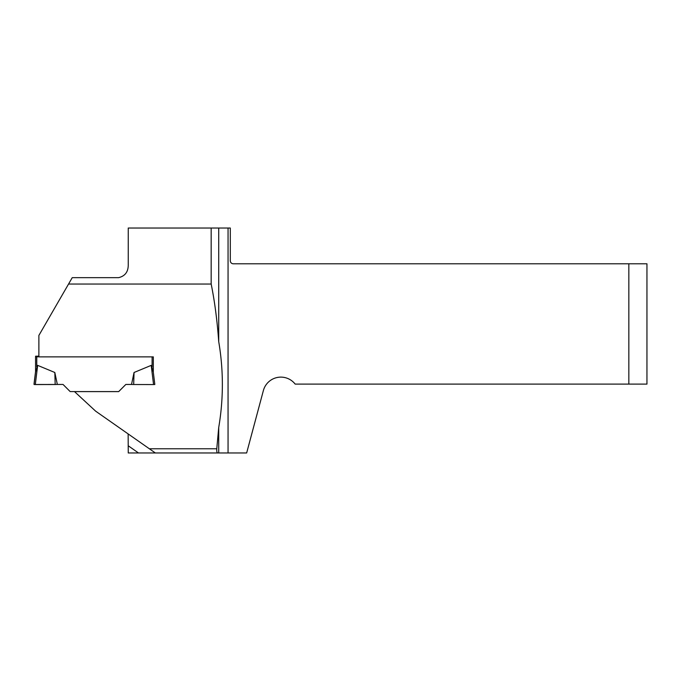 <?xml version="1.0" encoding="UTF-8"?>
<svg xmlns="http://www.w3.org/2000/svg" width="681" height="681" viewBox="0 0 681 681"><rect width="100%" height="100%" fill="white"/><g stroke="black" fill="none" stroke-linecap="round" stroke-linejoin="round"><path stroke-width="1.02" d="M131.808 384.459L125.832 384.459L118.698 391.609L74.51 391.609L95.638 411.162L155.336 452.959L128.249 452.959L128.147 433.925M68.56 284.037L72.237 277.661L118.588 277.661C124.989 276.137 128.207 271.932 128.249 265.045L128.249 228.041L230.306 228.041L230.306 260.772A3.022 3.022 0 0 0 233.319 263.794L628.835 263.794L628.835 384.101L295.162 384.101A18.115 18.115 0 0 0 263.377 390.553L246.658 452.959L218.72 452.959L218.72 427.489C223.572 398.845 223.572 370.226 218.72 341.624C217.205 320.606 214.685 301.411 211.17 284.037L68.56 284.037L38.877 335.444L38.877 356.878L153.31 356.878L153.31 372.115L151.208 365.374L134.046 372.49L133.68 384.518L153.557 384.561L151.208 365.374M155.336 452.959L218.72 452.959M211.17 228.041L211.17 284.037M149.352 448.77L216.779 448.77L218.72 427.489M153.77 375.963L154.817 384.459L153.31 372.175L153.31 356.878L153.31 371.094M628.835 384.101L646.95 384.101L646.95 263.794L628.835 263.794M216.779 448.77C216.635 451.145 216.881 452.542 217.52 452.959M34.05 383.735L35.557 371.52L34.05 384.501L63.035 384.45L70.169 391.584L118.698 391.584L125.832 384.45L131.527 384.45L134.046 372.49M38.877 356.818L35.557 356.759L35.557 372.115L37.659 365.374L54.821 372.49L55.187 384.518L57.34 384.45L54.821 372.49M35.557 356.759L35.557 371.554M35.557 356.206L38.877 356.146M34.05 384.501L35.727 370.813M34.144 383.709L34.05 384.501L35.31 384.561L55.187 384.518M153.31 372.149L153.14 370.813M154.817 384.501L153.557 384.561M131.527 384.45L133.68 384.518M35.31 384.561L37.659 365.374M228.058 228.041L228.058 452.959M218.72 341.624L218.72 228.041M138.49 452.959L128.249 445.783M36.765 356.818L36.765 366.999M152.101 356.878L152.101 366.999"/></g></svg>
